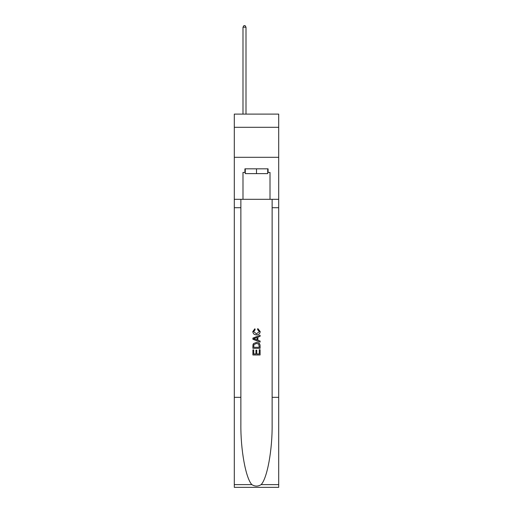 <?xml version="1.0" encoding="UTF-8"?>
<svg xmlns="http://www.w3.org/2000/svg" width="513" height="513" viewBox="0 0 513 513"><rect width="100%" height="100%" fill="white"/><g stroke="black" fill="none" stroke-linecap="round" stroke-linejoin="round"><path stroke-width="0.77" d="M278.7 127.301L278.7 114.104L234.3 114.104L234.3 127.301L278.7 127.301L278.7 157.305L234.3 157.305L234.3 127.301M267.722 168.828L267.722 173.631L245.278 173.631L245.278 168.828M256.5 168.828L256.5 173.631M259.264 349.719L259.264 353.964L256.776 353.964L259.264 353.964L259.264 349.719L260.097 349.719L260.097 354.977L252.896 354.977L252.896 349.904L252.896 354.977M255.942 350.18L255.942 353.964L253.73 353.964L255.942 353.964L255.942 350.18L256.776 350.18L256.776 353.964M253.518 343.55L252.999 344.595L253.518 343.55L256.455 342.421C258.764 342.415 259.976 343.524 260.097 345.756L260.097 348.333L252.896 348.333L252.896 345.871L252.896 348.333M257.795 328.576L257.558 329.59L257.795 328.576L260.187 331.513C259.995 333.726 258.744 334.842 256.442 334.854L256.442 334.854C254.23 334.803 253.018 333.7 252.806 331.533L254.897 328.762L255.115 329.776L253.634 331.584L256.442 333.841L259.36 331.61L257.558 329.59M261.143 484.612L278.7 484.612L278.7 487.35L234.3 487.35L234.3 397.338L240.866 397.338L240.866 424.097C240.546 449.677 245.74 478.251 251.857 484.612C254.948 486.587 258.045 486.587 261.143 484.612C267.26 478.251 272.454 449.677 272.134 424.097L272.134 199.313M252.896 338.112L252.896 339.26L260.097 342.12L252.896 339.26L252.896 338.112L260.097 335.252L252.896 338.112M272.134 397.338L278.7 397.338L278.7 157.305M234.3 397.338L234.3 157.305M240.866 199.313L240.866 397.338M278.7 484.612L278.7 397.338M234.3 199.313L242.995 199.313L242.995 172.432L245.278 172.432M267.722 172.432L268.081 172.432L268.081 168.828L244.919 168.828L244.919 172.432M268.081 172.432L270.005 172.432L270.005 199.313L278.7 199.313M242.995 199.313L270.005 199.313M260.097 335.252L260.097 336.329L257.879 337.15L257.879 340.222L260.097 341.036L260.097 342.12M255.057 339.176L257.051 339.914L257.051 337.458L253.73 338.683L255.057 339.176M257.051 337.458L257.051 339.914M252.896 345.871L252.999 344.595M258.757 344.133L259.264 347.314L258.757 344.133L256.442 343.441L253.877 344.665L253.73 347.314L259.264 347.314L253.73 347.314M252.896 349.904L253.73 349.904L253.73 353.964M245.996 114.104L245.996 27.208L242.995 27.208L242.995 114.104M242.995 27.208L243.899 25.65L245.099 25.65L245.996 27.208M272.134 207.714L278.7 207.714M240.866 207.714L234.3 207.714M234.3 484.612L251.857 484.612"/></g></svg>
